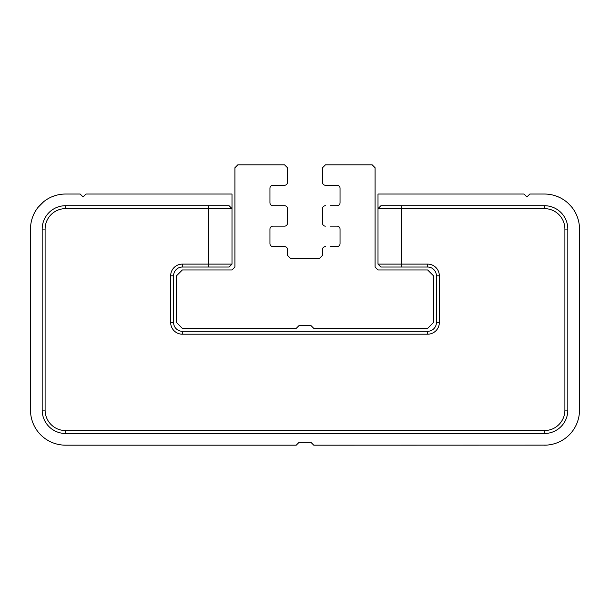 <?xml version="1.0" encoding="UTF-8"?>
<svg xmlns="http://www.w3.org/2000/svg" width="610" height="610" viewBox="0 0 610 610"><rect width="100%" height="100%" fill="white"/><g stroke="black" fill="none" stroke-linecap="round" stroke-linejoin="round"><path stroke-width="0.91" d="M330.117 185.272L325.443 185.272A2.92 2.92 0 0 1 322.522 182.352L322.522 167.75L322.522 182.352L322.522 167.75L322.522 182.352L322.522 167.75L322.522 182.352L322.522 167.75L322.522 182.352L322.522 167.75L322.522 182.352L322.522 167.75L322.522 182.352L322.522 167.75L322.522 182.352L322.522 167.75L322.522 182.352L322.522 167.75L325.443 164.83L372.169 164.83L375.081 167.75L375.081 267.035L378.002 269.955L427.648 269.955L433.489 275.796L433.489 322.522L427.648 328.363L313.761 328.363L310.841 325.443L299.159 325.443L296.239 328.363L182.352 328.363L176.511 322.522L176.511 275.796L182.352 269.955L231.998 269.955L234.919 267.035L234.919 167.75L237.831 164.83L284.557 164.83L287.478 167.75L287.478 182.352A2.92 2.92 0 0 1 284.557 185.272L279.883 185.272M324.787 185.196L324.406 185.082L324.787 185.196M285.221 226.081L285.693 225.929L285.221 226.081M279.883 205.715L284.557 205.715A2.92 2.92 0 0 1 287.478 208.635L287.478 223.237A2.92 2.92 0 0 1 284.557 226.157L279.883 226.157M285.594 205.906L285.213 205.791L285.594 205.906M319.602 258.274L322.522 255.354L322.522 249.513L322.522 255.354L319.602 258.274L322.522 255.354L322.522 249.513L322.522 255.354L319.602 258.274L322.522 255.354L322.522 249.513L322.522 255.354L319.602 258.274L322.522 255.354L322.522 249.513L322.522 255.354L319.602 258.274L322.522 255.354L322.522 249.513L322.522 255.354L319.602 258.274L322.522 255.354L322.522 249.513L322.522 255.354L319.602 258.274L322.522 255.354L322.522 249.513L322.522 255.354L319.602 258.274L322.522 255.354L322.522 249.513L322.522 255.354L319.602 258.274L322.522 255.354L322.522 249.513L322.522 255.354L319.602 258.274L322.522 255.354L322.522 249.513L322.522 255.354L319.602 258.274L322.522 255.354L322.522 249.513L322.522 255.354L319.602 258.274L322.522 255.354L322.522 249.513L322.522 255.354L319.602 258.274L322.522 255.354L322.522 249.513L322.522 255.354L319.602 258.274L322.522 255.354L322.522 249.513L322.522 255.354L319.602 258.274L322.522 255.354L322.522 249.513L322.522 255.354L319.602 258.274L322.522 255.354L322.522 249.513L322.522 255.354L319.602 258.274L322.522 255.354L322.522 249.513L322.522 255.354L319.602 258.274L290.398 258.274L287.478 255.354L287.478 249.513L287.478 255.354L290.398 258.274L287.478 255.354L287.478 249.513L287.478 255.354L290.398 258.274L287.478 255.354L287.478 249.513L287.478 255.354L290.398 258.274L287.478 255.354L287.478 249.513L287.478 255.354L290.398 258.274L287.478 255.354L287.478 249.513L287.478 255.354L290.398 258.274L287.478 255.354L287.478 249.513L287.478 255.354L290.398 258.274L287.478 255.354L287.478 249.513L287.478 255.354L290.398 258.274L287.478 255.354L287.478 249.513L287.478 255.354L290.398 258.274L287.478 255.354L287.478 249.513L287.478 255.354L290.398 258.274L287.478 255.354L287.478 249.513L287.478 255.354L290.398 258.274L287.478 255.354L287.478 249.513L287.478 255.354L290.398 258.274L287.478 255.354L287.478 249.513L287.478 255.354L290.398 258.274L287.478 255.354L287.478 249.513L287.478 255.354L290.398 258.274L287.478 255.354L287.478 249.513L287.478 255.354L290.398 258.274L287.478 255.354L287.478 249.513L287.478 255.354L290.398 258.274L287.478 255.354L287.478 249.513L287.478 255.354L290.398 258.274M324.306 246.821L324.779 246.669L324.306 246.821M330.117 226.157L337.124 226.157A2.92 2.92 0 0 1 340.044 229.078L340.044 243.672A2.92 2.92 0 0 1 337.124 246.592L330.117 246.592M285.693 246.821L285.221 246.669L285.693 246.821M284.557 226.157L272.876 226.157A2.92 2.92 0 0 0 269.955 229.078L269.955 243.672A2.92 2.92 0 0 0 272.876 246.592L284.557 246.592A2.92 2.92 0 0 1 287.478 249.513L287.478 255.354L287.478 249.513M285.213 185.196L285.594 185.082L285.213 185.196M324.779 226.081L324.306 225.929L324.779 226.081M322.522 223.237L322.522 208.635L322.522 223.237A2.92 2.92 0 0 0 325.443 226.157M324.406 205.906L324.787 205.791L324.406 205.906M325.443 185.272L337.124 185.272A2.92 2.92 0 0 1 340.044 188.193L340.044 202.794A2.92 2.92 0 0 1 337.124 205.715L330.117 205.715M287.478 167.75L287.478 182.352M279.883 246.592L284.557 246.592M284.557 185.272L272.876 185.272A2.92 2.92 0 0 0 269.955 188.193L269.955 202.794A2.92 2.92 0 0 0 272.876 205.715L284.557 205.715M325.443 205.715A2.92 2.92 0 0 0 322.522 208.635M287.478 208.635L287.478 223.237M325.443 246.592A2.92 2.92 0 0 0 322.522 249.513M544.455 445.17A35.044 35.044 0 0 0 579.5 410.126L579.5 229.078A35.044 35.044 0 0 0 544.455 194.033L529.854 194.033L526.933 196.954L524.02 194.033L378.002 194.033L378.002 264.115L380.922 267.035L427.648 267.035A8.761 8.761 0 0 1 436.409 275.796L436.409 322.522A8.761 8.761 0 0 1 427.648 331.283L182.352 331.283A8.761 8.761 0 0 1 173.591 322.522L173.591 275.796A8.761 8.761 0 0 1 182.352 267.035L229.078 267.035L231.998 264.115L231.998 194.033L85.987 194.033L83.067 196.954L80.146 194.033L65.544 194.033A35.044 35.044 0 0 0 30.5 229.078L30.5 410.126A35.044 35.044 0 0 0 65.544 445.17L296.239 445.17L299.159 442.25L310.841 442.25L313.761 445.17L546.545 445.109M568.162 203.267L571.387 206.653M574.658 211.304L575.116 212.097M575.047 211.975L574.269 210.656M559.309 197.335L555.466 195.81M574.818 211.571L575.154 212.173M36.364 209.672L35.433 211.151M38.064 207.324L43.699 201.674M51.949 196.771L55.129 195.612M55.037 195.642L52.079 196.717M43.44 201.879L38.491 206.805M85.987 194.033L83.067 196.954L80.146 194.033L65.544 194.033M550.06 444.72L549.336 444.827M56.486 443.981L55.975 443.836M63.455 445.109L65.544 445.17M549.046 444.865L549.457 444.812M551.997 444.347L552.63 444.202M553.369 444.019L553.918 443.866M553.857 443.882L552.103 444.324M529.854 194.033L526.933 196.954L524.013 194.033M231.998 264.115L182.352 264.115A11.681 11.681 0 0 0 170.67 275.796L170.67 322.522A11.681 11.681 0 0 0 182.352 334.204L427.648 334.204A11.681 11.681 0 0 0 439.33 322.522L439.33 275.796A11.681 11.681 0 0 0 427.648 264.115L378.002 264.115L378.002 208.635L544.455 208.635A20.443 20.443 0 0 1 564.898 229.078L564.898 410.126A20.443 20.443 0 0 1 544.455 430.568L65.544 430.568A20.443 20.443 0 0 1 45.102 410.126L45.102 229.078A20.443 20.443 0 0 1 65.544 208.635L231.998 208.635L229.078 205.715L65.544 205.715A23.363 23.363 0 0 0 42.181 229.078L42.181 410.126A23.363 23.363 0 0 0 65.544 433.489L544.455 433.489A23.363 23.363 0 0 0 567.818 410.126L567.818 229.078A23.363 23.363 0 0 0 544.455 205.715L380.922 205.715L378.002 208.635M401.365 267.035L401.365 205.715M427.648 267.035L427.648 264.115M436.409 275.796L439.33 275.796M436.409 322.522L439.33 322.522M427.648 331.283L427.648 334.204M182.352 331.283L182.352 334.204M173.591 322.522L170.67 322.522M173.591 275.796L170.67 275.796M182.352 267.035L182.352 264.115M208.635 267.035L208.635 205.715M65.544 205.715L65.544 208.635M42.181 229.078L45.102 229.078M42.181 410.126L45.102 410.126M65.544 433.489L65.544 430.568M544.455 433.489L544.455 430.568M567.818 410.126L564.898 410.126M567.818 229.078L564.898 229.078M544.455 205.715L544.455 208.635"/></g></svg>
